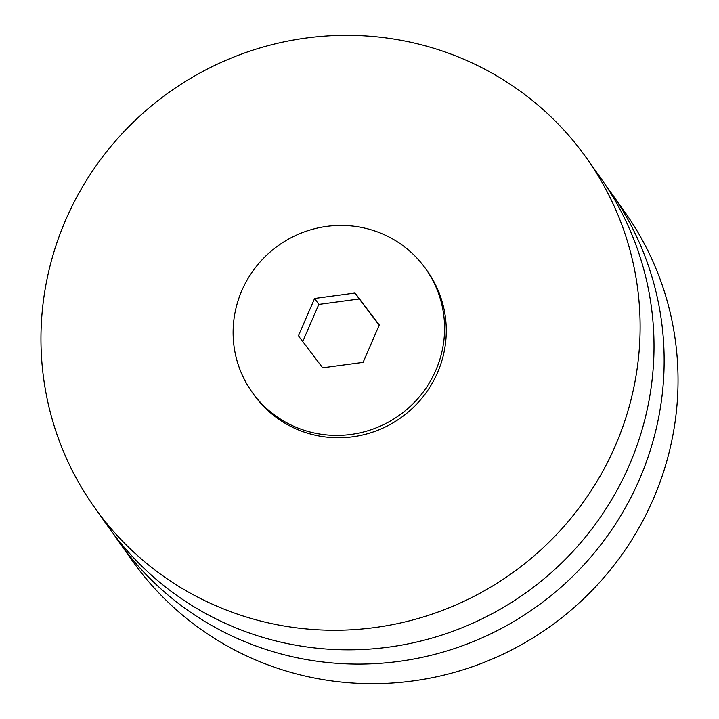 <?xml version="1.0" encoding="UTF-8"?>
<svg xmlns="http://www.w3.org/2000/svg" width="719" height="719" viewBox="0 0 719 719"><rect width="100%" height="100%" fill="white"/><g stroke="black" fill="none" stroke-linecap="round" stroke-linejoin="round"><path stroke-width="1.08" d="M221.407 608.076A301.719 295.311 144.6 0 1 94.513 507.443A301.719 295.311 144.6 0 1 108.767 149.004A301.719 295.311 144.6 0 1 459.666 57.502A301.719 295.311 144.6 0 1 586.569 158.126A301.719 295.311 144.6 0 1 572.306 516.575A301.719 295.311 144.6 0 1 221.407 608.076M94.513 507.443L108.407 527.018A301.719 295.311 -35.4 0 0 235.302 627.651A301.719 295.311 -35.4 0 0 629.314 465.085A301.719 295.311 -35.4 0 0 600.464 177.701L586.569 158.126M296.803 427.571A106.493 104.228 144.6 0 1 252.018 392.062A106.493 104.228 144.6 0 1 257.051 265.545A106.493 104.228 144.6 0 1 380.899 233.253A106.493 104.228 144.6 0 1 425.684 268.771A106.493 104.228 144.6 0 1 420.651 395.279A106.493 104.228 144.6 0 1 296.803 427.571M252.018 392.062L253.699 394.434A106.493 104.228 -35.4 0 0 298.493 429.944A106.493 104.228 -35.4 0 0 422.341 397.652A106.493 104.228 -35.4 0 0 427.374 271.144L425.684 268.771M113.584 534.082A301.719 295.311 -35.4 0 0 118.536 541.299A301.719 295.311 -35.4 0 0 245.44 641.923A301.719 295.311 -35.4 0 0 596.339 550.421A301.719 295.311 -35.4 0 0 610.593 191.982A301.719 295.311 -35.4 0 0 605.416 184.918M118.536 541.299L132.431 560.874A301.719 295.311 -35.4 0 0 259.334 661.498A301.719 295.311 -35.4 0 0 610.233 569.996A301.719 295.311 -35.4 0 0 624.487 211.557L610.593 191.982M314.607 298.457L298.421 335.854L322.669 367.813L363.095 362.376L379.281 324.979L355.033 293.019L314.607 298.457L318.814 304.389L359.248 298.951L355.033 293.019M302.744 341.543L318.814 304.389M359.248 298.951L379.174 325.222"/></g></svg>
